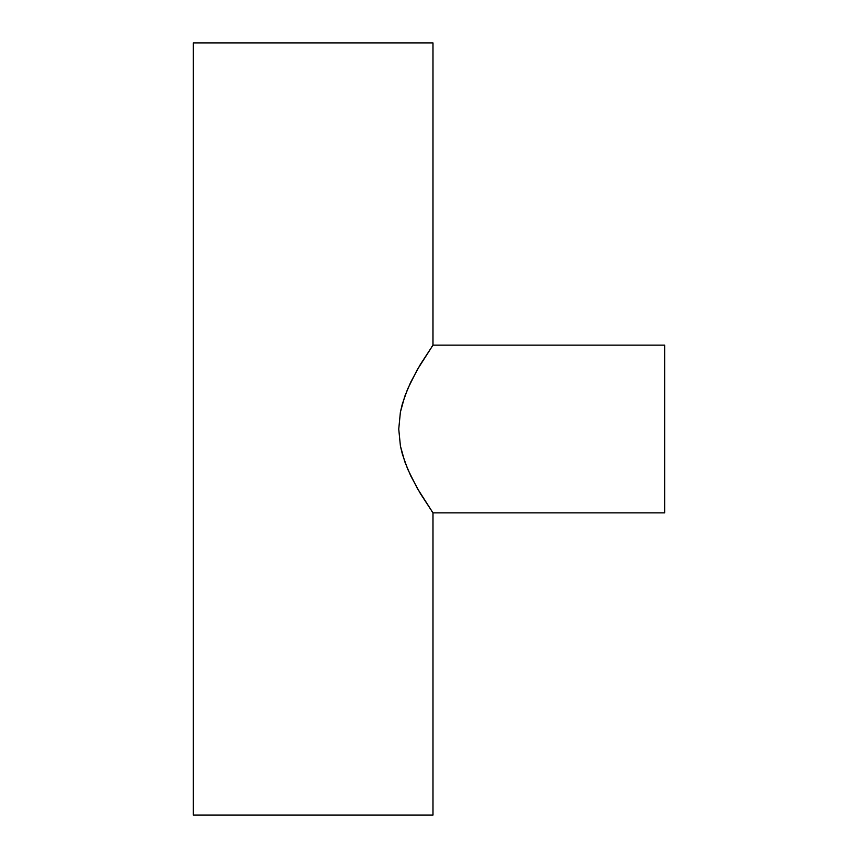 <?xml version="1.0" encoding="UTF-8"?>
<svg xmlns="http://www.w3.org/2000/svg" width="858" height="858" viewBox="0 0 858 858"><rect width="100%" height="100%" fill="white"/><g stroke="black" fill="none" stroke-linecap="round" stroke-linejoin="round"><path stroke-width="1.29" d="M431.767 346.889L432.99 345.12L664.65 345.12L664.65 512.88L432.99 512.88L664.65 512.88L664.65 345.12L432.99 345.12L420.281 364.575L410.692 382.218L404.761 396.353L400.386 412.172L398.745 429.097L400.418 446.031L404.826 461.829L410.767 475.933L420.356 493.554L432.99 512.88L417.202 488.159L407.657 469.079L402.359 454.15L400.418 446.031L398.745 429.097L400.386 412.172L402.305 404.043L407.593 389.092L417.117 369.98L432.99 345.12L432.99 42.9L193.35 42.9L193.35 815.1L432.99 815.1L432.99 512.88L432.99 815.1L193.35 815.1L193.35 42.9L432.99 42.9L432.968 345.163M432.99 512.88L431.789 511.154"/></g></svg>
